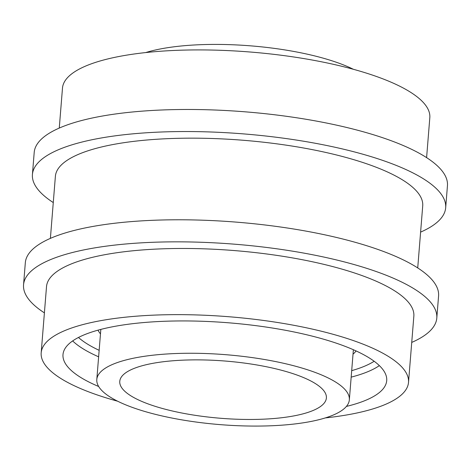 <?xml version="1.0" encoding="UTF-8"?>
<svg xmlns="http://www.w3.org/2000/svg" width="471" height="471" viewBox="0 0 471 471"><rect width="100%" height="100%" fill="white"/><g stroke="black" fill="none" stroke-linecap="round" stroke-linejoin="round"><path stroke-width="0.71" d="M126.452 372.284A103.644 28.702 4.6 0 1 242.83 362.876A103.644 28.702 4.6 0 1 326.385 397.983A103.644 28.702 4.6 0 1 220.775 418.283A103.644 28.702 4.6 0 1 119.764 381.357A103.644 28.702 4.6 0 1 126.452 372.284M145.674 52.575A126.681 35.084 4.6 0 1 353.374 69.29M104.98 368.422A126.681 35.084 4.6 0 1 247.222 356.924A126.681 35.084 4.6 0 1 349.347 399.832A126.681 35.084 4.6 0 1 220.263 424.636A126.681 35.084 4.6 0 1 96.802 379.508A126.681 35.084 4.6 0 1 104.98 368.422M98.663 386.497A162.377 44.969 4.6 0 1 62.996 354.586A162.377 44.969 4.6 0 1 73.47 340.374A162.377 44.969 4.6 0 1 255.8 325.638A162.377 44.969 4.6 0 1 386.709 380.633A162.377 44.969 4.6 0 1 346.397 406.426M117.626 401.204A184.261 51.027 4.6 0 1 41.183 352.832A184.261 51.027 4.6 0 1 53.076 336.706A184.261 51.027 4.6 0 1 259.974 319.98A184.261 51.027 4.6 0 1 408.516 382.387A184.261 51.027 4.6 0 1 325.326 417.918M41.183 352.832L46.511 286.651A184.261 51.027 4.6 0 1 58.398 270.525A184.261 51.027 4.6 0 1 265.297 253.798A184.261 51.027 4.6 0 1 413.844 316.206L408.516 382.387M44.398 312.868A207.293 57.409 4.6 0 1 23.55 284.802A207.293 57.409 4.6 0 1 36.926 266.663A207.293 57.409 4.6 0 1 269.689 247.846A207.293 57.409 4.6 0 1 436.8 318.055A207.293 57.409 4.6 0 1 411.731 342.423M23.55 284.802L25.322 262.741A207.293 57.409 4.6 0 1 38.704 244.602A207.293 57.409 4.6 0 1 271.467 225.786A207.293 57.409 4.6 0 1 438.578 295.994L436.8 318.055M50.391 238.373L55.384 176.348A184.261 51.027 4.6 0 1 67.276 160.222A184.261 51.027 4.6 0 1 274.175 143.496A184.261 51.027 4.6 0 1 422.717 205.904L417.724 267.928M53.276 202.565A207.293 57.409 4.6 0 1 32.422 174.5A207.293 57.409 4.6 0 1 45.805 156.36A207.293 57.409 4.6 0 1 278.561 137.544A207.293 57.409 4.6 0 1 445.678 207.752A207.293 57.409 4.6 0 1 420.609 232.121M32.422 174.5L34.2 152.439A207.293 57.409 4.6 0 1 47.577 134.3A207.293 57.409 4.6 0 1 280.339 115.483A207.293 57.409 4.6 0 1 447.45 185.692L445.678 207.752M59.269 128.071L62.484 88.106A184.261 51.027 4.6 0 1 74.371 71.981A184.261 51.027 4.6 0 1 281.275 55.254A184.261 51.027 4.6 0 1 429.817 117.662L426.602 157.626M374.162 361.263A157.773 43.691 4.6 0 1 351.696 370.642M356.064 350.93A131.285 36.355 4.6 0 1 353.02 354.192M100.476 333.874A131.285 36.355 4.6 0 1 97.992 330.165M99.151 350.318A157.773 43.691 4.6 0 1 78.474 337.472M379.355 365.608A162.377 44.969 4.6 0 1 351.172 377.13M98.633 356.812A162.377 44.969 4.6 0 1 72.652 340.933M100.835 329.406L96.802 379.508M353.38 349.729L349.347 399.832"/></g></svg>
